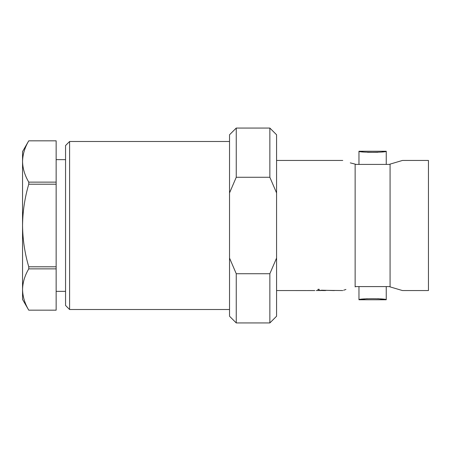 <?xml version="1.0" encoding="UTF-8"?>
<svg xmlns="http://www.w3.org/2000/svg" width="451" height="451" viewBox="0 0 451 451"><rect width="100%" height="100%" fill="white"/><g stroke="black" fill="none" stroke-linecap="round" stroke-linejoin="round"><path stroke-width="0.68" d="M389.354 286.588L390.076 286.887L389.354 286.588L355.856 286.588L355.134 286.887C339 291.498 339 291.498 355.134 286.887L355.856 286.588M350.286 162.879L355.134 164.113C339 159.502 339 159.502 355.134 164.113L355.856 164.412L389.354 164.412L390.076 164.113L390.076 286.887L402.45 290.551L390.076 286.887M56.149 159.643L65.558 159.643M56.149 291.357L65.558 291.357M28.757 182.131C24.782 175.377 22.713 168.494 22.55 161.481C22.708 154.451 24.777 147.567 28.757 140.836L56.149 140.836L56.149 182.131L28.757 182.131L28.757 184.205L56.149 184.205L56.149 266.795L28.757 266.795C24.794 253.406 22.725 239.639 22.55 225.5L22.55 299.425L28.757 310.175C24.782 303.41 22.713 296.532 22.55 289.519C22.708 282.484 24.777 275.606 28.757 268.869L56.149 268.869L56.149 310.175L28.757 310.164L56.149 310.175M390.076 164.113L402.45 160.449L390.076 164.113M69.589 309.504L69.589 141.496L65.558 145.532L65.558 305.468L69.589 309.504L229.531 309.504M402.45 160.449L428.45 160.449L428.45 290.551L402.45 290.551M317.284 290.512L320.926 290.557M325.397 290.551L317.972 290.444L317.972 289.288L319.178 289.288L319.178 290.41L323.981 290.562L319.178 290.399M319.178 289.288L317.972 289.288M321.546 290.196L334.366 290.562L321.546 290.213M314.167 290.551L307.486 290.551L314.167 290.551M345.928 289.452L343.662 290.23M355.134 164.113L355.134 286.887M362.959 151.869L358.962 151.243C358.105 152.607 387.082 152.613 386.248 151.243L386.248 164.412M382.076 151.891L386.248 151.243L358.962 151.243L358.962 164.412M358.962 286.588L358.962 299.757L367.153 298.697M377.853 298.68L386.248 299.757C387.093 298.387 358.122 298.387 358.962 299.757L386.248 299.757L386.248 286.588M236.251 128.056L236.251 177.277L229.531 192.932L229.531 134.776L236.251 128.056L269.856 128.056L276.576 134.776L276.576 316.224L269.856 322.944L269.856 273.723L276.576 258.068M276.576 192.932L269.856 177.277L269.856 128.056M229.531 192.932L229.531 258.068L236.251 273.723L269.856 273.723M236.251 273.723L236.251 322.944L269.856 322.944M236.251 177.277L269.856 177.277M229.531 258.068L229.531 316.224L236.251 322.944M377.882 152.314L367.475 152.325M320.723 290.297L342.766 290.551M317.284 290.529L316.236 290.551M276.576 290.551L314.815 290.562M56.149 266.795L56.149 268.869M28.757 266.795L28.757 268.869M56.149 182.131L56.149 184.205M56.149 140.825L28.757 140.825L22.55 151.575L22.55 225.5C22.697 211.53 24.766 197.763 28.757 184.205M319.646 290.551L320.791 290.551M323.981 290.551L325.616 290.551M276.576 160.449L342.766 160.449M69.589 141.496L229.531 141.496"/></g></svg>
